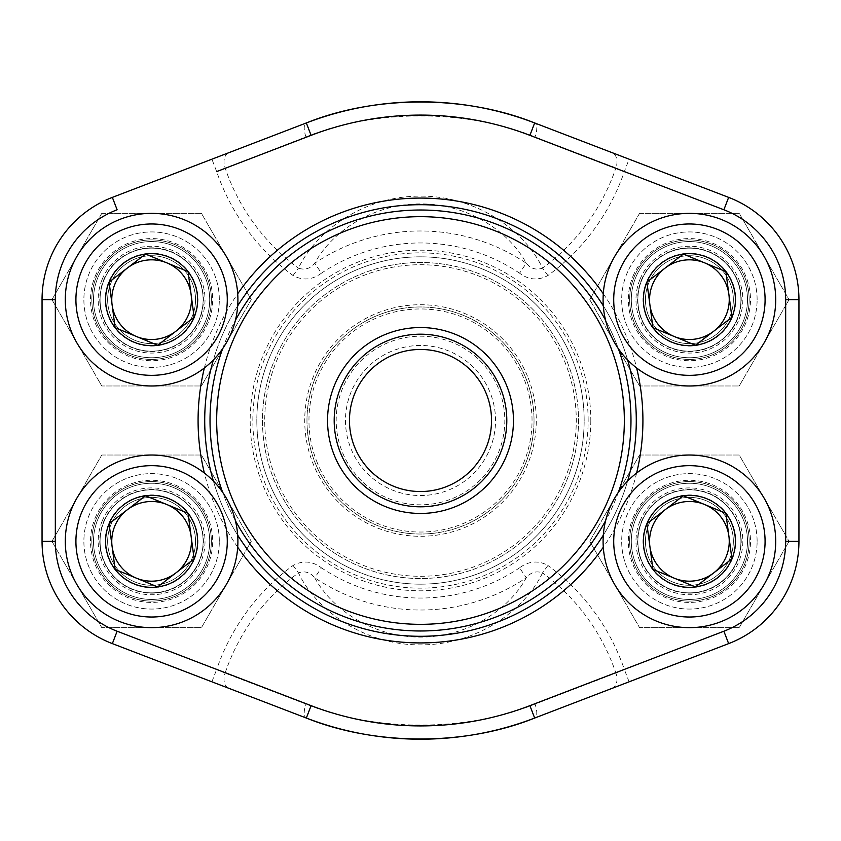 <?xml version="1.0" encoding="UTF-8"?>
<svg xmlns="http://www.w3.org/2000/svg" width="841" height="841" viewBox="0 0 841 841"><rect width="100%" height="100%" fill="white"/><g stroke="black" fill="none" stroke-linecap="round" stroke-linejoin="round"><path stroke-width="0.63" stroke-dasharray="4.21 3.15" d="M732.259 559.044A46.371 46.371 0 0 1 652.637 569.599A46.371 46.371 0 0 1 683.302 495.37A46.371 46.371 0 0 1 732.259 559.044M609.63 508.385A86.318 86.318 0 0 1 757.825 488.737A86.318 86.318 0 0 1 700.742 626.902A86.318 86.318 0 0 1 609.63 508.385M641.778 521.662A51.522 51.522 0 0 1 730.251 509.94A51.522 51.522 0 0 1 696.169 592.411A51.522 51.522 0 0 1 641.778 521.662A51.522 51.522 0 0 0 669.72 588.952A51.522 51.522 0 0 0 737.021 561.01A51.522 51.522 0 0 0 709.068 493.72A51.522 51.522 0 0 0 641.778 521.662M194.46 317.372A46.371 46.371 0 0 1 114.839 327.927A46.371 46.371 0 0 1 145.504 253.698A46.371 46.371 0 0 1 194.46 317.372M71.832 266.702A86.318 86.318 0 0 1 220.027 247.054A86.318 86.318 0 0 1 162.944 385.231A86.318 86.318 0 0 1 71.832 266.702M103.979 279.99A51.522 51.522 0 0 1 192.452 268.258A51.522 51.522 0 0 1 158.371 350.739A51.522 51.522 0 0 1 103.979 279.99A51.522 51.522 0 0 0 131.932 347.28A51.522 51.522 0 0 0 199.222 319.338A51.522 51.522 0 0 0 171.28 252.048A51.522 51.522 0 0 0 103.979 279.99M194.46 559.044A46.371 46.371 0 0 1 114.839 569.599A46.371 46.371 0 0 1 145.504 495.37A46.371 46.371 0 0 1 194.46 559.044M71.832 508.385A86.318 86.318 0 0 1 220.027 488.737A86.318 86.318 0 0 1 162.944 626.902A86.318 86.318 0 0 1 71.832 508.385M103.979 521.662A51.522 51.522 0 0 1 192.452 509.94A51.522 51.522 0 0 1 158.371 592.411A51.522 51.522 0 0 1 103.979 521.662A51.522 51.522 0 0 0 131.932 588.952A51.522 51.522 0 0 0 199.222 561.01A51.522 51.522 0 0 0 171.28 493.72A51.522 51.522 0 0 0 103.979 521.662M732.259 317.372A46.371 46.371 0 0 1 652.637 327.927A46.371 46.371 0 0 1 683.302 253.698A46.371 46.371 0 0 1 732.259 317.372M609.63 266.702A86.318 86.318 0 0 1 757.825 247.054A86.318 86.318 0 0 1 700.742 385.231A86.318 86.318 0 0 1 609.63 266.702M641.778 279.99A51.522 51.522 0 0 1 730.251 268.258A51.522 51.522 0 0 1 696.169 350.739A51.522 51.522 0 0 1 641.778 279.99A51.522 51.522 0 0 0 669.72 347.28A51.522 51.522 0 0 0 737.021 319.338A51.522 51.522 0 0 0 709.068 252.048A51.522 51.522 0 0 0 641.778 279.99M101.772 455.023L201.43 455.023L226.355 498.177L251.27 541.341L201.43 627.649L101.772 627.649L51.932 541.341L101.772 455.023L201.43 455.023L251.27 541.341L226.355 584.495L201.43 627.649L101.772 627.649L51.932 541.341L101.772 455.023M195.543 541.341A43.942 43.942 0 0 1 129.63 579.396A43.942 43.942 0 0 1 129.63 503.275A43.942 43.942 0 0 1 195.543 541.341A43.942 43.942 0 0 0 129.63 503.275A43.942 43.942 0 0 0 129.63 579.396A43.942 43.942 0 0 0 195.543 541.341M209.693 541.341A58.092 58.092 0 0 1 122.555 591.654A58.092 58.092 0 0 1 122.555 491.028A58.092 58.092 0 0 1 209.693 541.341A58.092 58.092 0 0 0 122.555 491.028A58.092 58.092 0 0 0 122.555 591.654A58.092 58.092 0 0 0 209.693 541.341M76.857 498.177A86.318 86.318 0 0 1 226.355 498.177A86.318 86.318 0 0 1 151.601 627.649A86.318 86.318 0 0 1 76.857 498.177A86.318 86.318 0 0 1 226.355 498.177A86.318 86.318 0 0 1 151.601 627.649A86.318 86.318 0 0 1 76.857 498.177M101.772 213.351L201.43 213.351L251.27 299.659L201.43 385.977L101.772 385.977L51.932 299.659L101.772 213.351L201.43 213.351L251.27 299.659L201.43 385.977L101.772 385.977L51.932 299.659L101.772 213.351M195.543 299.659A43.942 43.942 0 0 1 129.63 337.725A43.942 43.942 0 0 1 129.63 261.604A43.942 43.942 0 0 1 195.543 299.659A43.942 43.942 0 0 0 129.63 261.604A43.942 43.942 0 0 0 129.63 337.725A43.942 43.942 0 0 0 195.543 299.659M209.693 299.659A58.092 58.092 0 0 1 122.555 349.972A58.092 58.092 0 0 1 122.555 249.346A58.092 58.092 0 0 1 209.693 299.659A58.092 58.092 0 0 0 122.555 249.346A58.092 58.092 0 0 0 122.555 349.972A58.092 58.092 0 0 0 209.693 299.659M76.857 256.505A86.318 86.318 0 0 1 226.355 256.505A86.318 86.318 0 0 1 151.601 385.977A86.318 86.318 0 0 1 76.857 256.505A86.318 86.318 0 0 1 226.355 256.505A86.318 86.318 0 0 1 151.601 385.977A86.318 86.318 0 0 1 76.857 256.505M639.57 213.351L739.228 213.351L789.068 299.659L739.228 385.977L639.57 385.977L589.73 299.659L614.645 256.505L639.57 213.351L739.228 213.351L789.068 299.659L739.228 385.977L639.57 385.977L589.73 299.659L639.57 213.351M733.341 299.659A43.942 43.942 0 0 1 667.428 337.725A43.942 43.942 0 0 1 667.428 261.604A43.942 43.942 0 0 1 733.341 299.659A43.942 43.942 0 0 0 667.428 261.604A43.942 43.942 0 0 0 667.428 337.725A43.942 43.942 0 0 0 733.341 299.659M747.491 299.659A58.092 58.092 0 0 1 660.353 349.972A58.092 58.092 0 0 1 660.353 249.346A58.092 58.092 0 0 1 747.491 299.659A58.092 58.092 0 0 0 660.353 249.346A58.092 58.092 0 0 0 660.353 349.972A58.092 58.092 0 0 0 747.491 299.659M614.645 256.505A86.318 86.318 0 0 1 764.143 256.505A86.318 86.318 0 0 1 689.399 385.977A86.318 86.318 0 0 1 614.645 256.505A86.318 86.318 0 0 1 764.143 256.505A86.318 86.318 0 0 1 689.399 385.977A86.318 86.318 0 0 1 614.645 256.505M639.57 455.023L739.228 455.023L789.068 541.341L739.228 627.649L639.57 627.649L589.73 541.341L639.57 455.023L739.228 455.023L789.068 541.341L739.228 627.649L639.57 627.649L589.73 541.341L639.57 455.023M733.341 541.341A43.942 43.942 0 0 1 667.428 579.396A43.942 43.942 0 0 1 667.428 503.275A43.942 43.942 0 0 1 733.341 541.341A43.942 43.942 0 0 0 667.428 503.275A43.942 43.942 0 0 0 667.428 579.396A43.942 43.942 0 0 0 733.341 541.341M747.491 541.341A58.092 58.092 0 0 1 660.353 591.654A58.092 58.092 0 0 1 660.353 491.028A58.092 58.092 0 0 1 747.491 541.341A58.092 58.092 0 0 0 660.353 491.028A58.092 58.092 0 0 0 660.353 591.654A58.092 58.092 0 0 0 747.491 541.341M614.645 498.177A86.318 86.318 0 0 1 764.143 498.177A86.318 86.318 0 0 1 689.399 627.649A86.318 86.318 0 0 1 614.645 498.177A86.318 86.318 0 0 1 764.143 498.177A86.318 86.318 0 0 1 689.399 627.649A86.318 86.318 0 0 1 614.645 498.177M584.159 420.5A163.659 163.659 0 0 0 338.671 278.76A163.659 163.659 0 0 0 338.671 562.24A163.659 163.659 0 0 0 584.159 420.5A163.659 163.659 0 0 1 338.671 562.24A163.659 163.659 0 0 1 338.671 278.76A163.659 163.659 0 0 1 584.159 420.5A163.659 163.659 0 0 1 338.671 562.24A163.659 163.659 0 0 1 338.671 278.76A163.659 163.659 0 0 1 584.159 420.5M611.964 688.39A13.277 9.167 69 0 0 615.885 673.052L534.992 704.085A13.277 5.309 69 0 1 534.666 718.046L728.642 643.617A109.551 109.551 0 0 0 798.95 541.341L798.95 299.659A109.551 109.551 0 0 0 728.642 197.383L629.1 159.191L624.337 171.585A215.454 215.454 0 0 1 547.943 275.522C538.166 280.768 528.705 279.99 519.57 273.178L526.256 263.233C530.755 268.7 536.18 270.329 542.519 268.132C525.562 231.843 477.709 195.743 420.321 196.121C362.702 196.058 315.543 231.874 298.481 268.132C304.789 270.339 310.203 268.71 314.744 263.233C330.986 232.957 371.512 203.858 420.353 203.911C469.089 203.659 509.982 232.852 526.256 263.233A189.519 189.519 0 0 0 314.744 263.233L321.43 273.178C312.221 280 302.76 280.778 293.057 275.522A215.454 215.454 0 0 1 216.663 171.585L211.9 159.191L112.358 197.383A109.551 109.551 0 0 0 42.05 299.659L42.05 541.341A109.551 109.551 0 0 0 112.358 643.617L306.334 718.046A13.277 5.309 111 0 1 306.008 704.085L225.115 673.052A206.287 206.287 0 0 1 298.481 572.868C315.438 609.157 363.291 645.257 420.679 644.879C478.298 644.942 525.457 609.126 542.519 572.868C536.211 570.661 530.797 572.29 526.256 577.767C510.014 608.043 469.488 637.142 420.647 637.089C371.911 637.341 331.018 608.148 314.744 577.767L321.43 567.822C312.295 561.01 302.834 560.232 293.057 565.478A215.454 215.454 0 0 0 216.663 669.415L225.115 673.052A13.277 9.167 111 0 0 229.036 688.39M216.663 171.585L306.008 136.915C375.107 108.973 465.578 108.92 534.992 136.915L615.885 167.948A13.277 9.167 111 0 0 611.964 152.61L629.1 159.191M611.964 152.61L534.666 122.954A13.277 5.309 111 0 1 534.992 136.915M306.008 136.915A13.277 5.309 69 0 1 306.334 122.954L211.9 159.191M293.057 565.478L298.481 572.868C304.82 570.671 310.245 572.3 314.744 577.767A189.519 189.519 0 0 0 526.256 577.767L519.57 567.822C528.779 561 538.24 560.222 547.943 565.478L542.519 572.868A206.287 206.287 0 0 1 615.885 673.052L624.337 669.415A215.454 215.454 0 0 0 547.943 565.478M757.121 541.341A67.722 67.722 0 0 0 655.538 482.692A67.722 67.722 0 0 0 655.538 599.99A67.722 67.722 0 0 0 757.121 541.341A67.722 67.722 0 0 1 655.538 599.99A67.722 67.722 0 0 1 655.538 482.692A67.722 67.722 0 0 1 757.121 541.341M757.121 299.659A67.722 67.722 0 0 0 655.538 241.01A67.722 67.722 0 0 0 655.538 358.308A67.722 67.722 0 0 0 757.121 299.659A67.722 67.722 0 0 1 655.538 358.308A67.722 67.722 0 0 1 655.538 241.01A67.722 67.722 0 0 1 757.121 299.659M219.322 541.341A67.722 67.722 0 0 0 117.74 482.692A67.722 67.722 0 0 0 117.74 599.99A67.722 67.722 0 0 0 219.322 541.341A67.722 67.722 0 0 1 117.74 599.99A67.722 67.722 0 0 1 117.74 482.692A67.722 67.722 0 0 1 219.322 541.341M219.322 299.659A67.722 67.722 0 0 0 117.74 241.01A67.722 67.722 0 0 0 117.74 358.308A67.722 67.722 0 0 0 219.322 299.659A67.722 67.722 0 0 1 117.74 358.308A67.722 67.722 0 0 1 117.74 241.01A67.722 67.722 0 0 1 219.322 299.659M636.626 473.031A222.423 222.423 0 0 1 603.291 547.228M237.709 547.228A222.423 222.423 0 0 1 204.374 473.031M204.374 367.969A222.423 222.423 0 0 1 237.709 293.772M603.291 293.772A222.423 222.423 0 0 1 636.626 367.969M534.992 704.085C465.893 732.027 375.422 732.08 306.008 704.085M590.803 420.5A170.303 170.303 0 0 1 335.349 567.99A170.303 170.303 0 0 1 335.349 273.01A170.303 170.303 0 0 1 590.803 420.5M420.5 636.28A215.78 215.78 0 0 0 636.28 420.5A215.78 215.78 0 0 0 420.5 204.72A215.78 215.78 0 0 0 204.72 420.5A215.78 215.78 0 0 0 420.5 636.28M627.607 359.927A215.78 215.78 0 0 0 603.312 305.851M237.688 305.851A215.78 215.78 0 0 0 213.393 359.927M213.393 481.073A215.78 215.78 0 0 0 237.688 535.149M603.312 535.149A215.78 215.78 0 0 0 627.607 481.073M211.354 299.659A59.753 59.753 0 0 1 121.724 351.412A59.753 59.753 0 0 1 121.724 247.916A59.753 59.753 0 0 1 211.354 299.659A59.753 59.753 0 0 0 121.724 247.916A59.753 59.753 0 0 0 121.724 351.412A59.753 59.753 0 0 0 211.354 299.659M211.354 541.341A59.753 59.753 0 0 1 121.724 593.084A59.753 59.753 0 0 1 121.724 489.588A59.753 59.753 0 0 1 211.354 541.341A59.753 59.753 0 0 0 121.724 489.588A59.753 59.753 0 0 0 121.724 593.084A59.753 59.753 0 0 0 211.354 541.341M749.152 299.659A59.753 59.753 0 0 1 659.523 351.412A59.753 59.753 0 0 1 659.523 247.916A59.753 59.753 0 0 1 749.152 299.659A59.753 59.753 0 0 0 659.523 247.916A59.753 59.753 0 0 0 659.523 351.412A59.753 59.753 0 0 0 749.152 299.659M749.152 541.341A59.753 59.753 0 0 1 659.523 593.084A59.753 59.753 0 0 1 659.523 489.588A59.753 59.753 0 0 1 749.152 541.341A59.753 59.753 0 0 0 659.523 489.588A59.753 59.753 0 0 0 659.523 593.084A59.753 59.753 0 0 0 749.152 541.341M117.12 631.223L112.358 643.617A109.551 109.551 0 0 1 42.05 541.341L55.327 541.341A96.273 96.273 0 0 0 117.12 631.223L216.663 669.415L211.9 681.809M629.1 681.809L624.337 669.415L723.88 631.223A96.273 96.273 0 0 0 785.673 541.341L785.673 299.659A96.273 96.273 0 0 0 723.88 209.777L728.642 197.383A109.551 109.551 0 0 1 798.95 299.659L785.673 299.659M293.057 275.522L298.481 268.132A206.287 206.287 0 0 1 225.115 167.948A13.277 9.167 69 0 1 229.036 152.61M547.943 275.522L542.519 268.132A206.287 206.287 0 0 0 615.885 167.948L624.337 171.585M605.594 320.295A210.471 210.471 0 0 1 614.918 339.88A210.471 210.471 0 0 0 339.88 226.082A210.471 210.471 0 0 0 226.082 501.12A210.471 210.471 0 0 0 501.12 614.918A210.471 210.471 0 0 0 614.918 339.88A210.471 210.471 0 0 1 618.324 348.626M618.324 492.374A210.471 210.471 0 0 1 605.594 520.705M235.406 520.705A210.471 210.471 0 0 1 222.676 492.374M222.676 348.626A210.471 210.471 0 0 1 235.406 320.295M232.211 498.576A203.827 203.827 0 0 1 447.023 218.397A203.827 203.827 0 0 1 582.256 544.516A203.827 203.827 0 0 1 232.211 498.576M566.466 359.969A158.024 158.024 0 0 0 295.096 324.353A158.024 158.024 0 0 0 399.938 577.178A158.024 158.024 0 0 0 566.466 359.969A158.024 158.024 0 0 0 359.969 274.534A158.024 158.024 0 0 0 274.534 481.031A158.024 158.024 0 0 0 481.031 566.466A158.024 158.024 0 0 0 566.466 359.969A158.024 158.024 0 0 0 359.969 274.534A158.024 158.024 0 0 0 274.534 481.031A158.024 158.024 0 0 0 481.031 566.466A158.024 158.024 0 0 0 566.466 359.969M498.387 388.206A84.321 84.321 0 0 0 353.588 369.199A84.321 84.321 0 0 0 409.525 504.106A84.321 84.321 0 0 0 498.387 388.206M489.809 391.759A75.028 75.028 0 0 0 360.957 374.855A75.028 75.028 0 0 0 410.734 494.886A75.028 75.028 0 0 0 489.809 391.759M486.119 393.283A71.043 71.043 0 0 0 364.121 377.273A71.043 71.043 0 0 0 411.26 490.934A71.043 71.043 0 0 0 486.119 393.283M500.227 387.438A86.318 86.318 0 0 0 352.001 367.98A86.318 86.318 0 0 0 409.273 506.082A86.318 86.318 0 0 0 500.227 387.438M525.373 377.01A113.535 113.535 0 0 0 377.01 315.627A113.535 113.535 0 0 0 315.627 463.99A113.535 113.535 0 0 0 463.99 525.373A113.535 113.535 0 0 0 525.373 377.01A113.535 113.535 0 0 1 405.73 533.068A113.535 113.535 0 0 1 330.397 351.422A113.535 113.535 0 0 1 525.373 377.01A113.535 113.535 0 0 1 405.73 533.068A113.535 113.535 0 0 1 330.397 351.422A113.535 113.535 0 0 1 525.373 377.01A113.535 113.535 0 0 0 377.01 315.627A113.535 113.535 0 0 0 315.627 463.99A113.535 113.535 0 0 0 463.99 525.373A113.535 113.535 0 0 0 525.373 377.01M632.947 518.014A61.088 61.088 0 0 1 737.83 504.106A61.088 61.088 0 0 1 697.431 601.893A61.088 61.088 0 0 1 632.947 518.014M640.022 520.936A53.425 53.425 0 0 1 731.754 508.773A53.425 53.425 0 0 1 696.422 594.293A53.425 53.425 0 0 1 640.022 520.936M641.494 521.546A51.827 51.827 0 0 1 730.493 509.751A51.827 51.827 0 0 1 696.211 592.716A51.827 51.827 0 0 1 641.494 521.546M95.149 276.342A61.088 61.088 0 0 1 200.032 262.434A61.088 61.088 0 0 1 159.632 360.211A61.088 61.088 0 0 1 95.149 276.342M102.224 279.265A53.425 53.425 0 0 1 193.956 267.102A53.425 53.425 0 0 1 158.623 352.621A53.425 53.425 0 0 1 102.224 279.265M103.695 279.874A51.827 51.827 0 0 1 192.694 268.069A51.827 51.827 0 0 1 158.413 351.044A51.827 51.827 0 0 1 103.695 279.874M95.149 518.014A61.088 61.088 0 0 1 200.032 504.106A61.088 61.088 0 0 1 159.632 601.893A61.088 61.088 0 0 1 95.149 518.014M102.224 520.936A53.425 53.425 0 0 1 193.956 508.773A53.425 53.425 0 0 1 158.623 594.293A53.425 53.425 0 0 1 102.224 520.936M103.695 521.546A51.827 51.827 0 0 1 192.694 509.751A51.827 51.827 0 0 1 158.413 592.716A51.827 51.827 0 0 1 103.695 521.546M632.947 276.342A61.088 61.088 0 0 1 737.83 262.434A61.088 61.088 0 0 1 697.431 360.211A61.088 61.088 0 0 1 632.947 276.342M640.022 279.265A53.425 53.425 0 0 1 731.754 267.102A53.425 53.425 0 0 1 696.422 352.621A53.425 53.425 0 0 1 640.022 279.265M641.494 279.874A51.827 51.827 0 0 1 730.493 268.069A51.827 51.827 0 0 1 696.211 351.044A51.827 51.827 0 0 1 641.494 279.874M723.88 631.223L728.642 643.617A109.551 109.551 0 0 0 798.95 541.341L785.673 541.341M112.358 197.383A109.551 109.551 0 0 0 42.05 299.659L55.327 299.659A96.273 96.273 0 0 1 117.12 209.777L112.358 197.383M588.143 420.5A167.643 167.643 0 0 0 336.673 275.312A167.643 167.643 0 0 0 336.673 565.688A167.643 167.643 0 0 0 588.143 420.5M519.57 567.822A177.535 177.535 0 0 1 321.43 567.822M321.43 273.178A177.535 177.535 0 0 1 519.57 273.178M527.454 376.148A115.785 115.785 0 0 0 328.621 350.056A115.785 115.785 0 0 0 405.436 535.297A115.785 115.785 0 0 0 527.454 376.148M564.395 360.831A155.774 155.774 0 0 1 480.169 564.395A155.774 155.774 0 0 1 276.605 480.169A155.774 155.774 0 0 1 360.831 276.605A155.774 155.774 0 0 1 564.395 360.831M317.467 463.223A111.548 111.548 0 0 1 377.777 317.467A111.548 111.548 0 0 1 523.533 377.777A111.548 111.548 0 0 1 463.223 523.533A111.548 111.548 0 0 1 317.467 463.223"/><path stroke-width="1.26" d="M652.931 569.378A46.003 46.003 0 0 1 683.355 495.738A46.003 46.003 0 0 1 731.912 558.908A46.003 46.003 0 0 1 652.931 569.378L646.887 523.775L683.355 495.738L725.867 513.304L731.912 558.908L695.444 586.934L652.931 569.378L646.887 523.775L665.115 509.751A39.832 39.832 0 0 1 704.611 504.516L725.867 513.304L731.912 558.908L695.444 586.934L652.931 569.378M683.355 495.738L704.611 504.516A39.832 39.832 0 0 1 713.683 572.921A39.832 39.832 0 0 1 649.904 546.576A39.832 39.832 0 0 1 665.115 509.751L683.355 495.738M609.63 508.385A86.318 86.318 0 0 1 757.825 488.737A86.318 86.318 0 0 1 700.742 626.902A86.318 86.318 0 0 1 609.63 508.385A86.318 86.318 0 0 1 757.825 488.737A86.318 86.318 0 0 1 700.742 626.902A86.318 86.318 0 0 1 609.63 508.385M115.133 327.696A46.003 46.003 0 0 1 145.556 254.066A46.003 46.003 0 0 1 194.113 317.225A46.003 46.003 0 0 1 115.133 327.696L109.088 282.092L145.556 254.066L188.069 271.622L194.113 317.225L157.645 345.262L115.133 327.696L109.088 282.092L127.317 268.079A39.832 39.832 0 0 1 166.812 262.844L188.069 271.622L194.113 317.225L157.645 345.262L115.133 327.696M145.556 254.066L166.812 262.844A39.832 39.832 0 0 1 175.885 331.249A39.832 39.832 0 0 1 112.105 304.894A39.832 39.832 0 0 1 127.317 268.079L145.556 254.066M71.832 266.702A86.318 86.318 0 0 1 220.027 247.054A86.318 86.318 0 0 1 162.944 385.231A86.318 86.318 0 0 1 71.832 266.702A86.318 86.318 0 0 1 220.027 247.054A86.318 86.318 0 0 1 162.944 385.231A86.318 86.318 0 0 1 71.832 266.702M115.133 569.378A46.003 46.003 0 0 1 145.556 495.738A46.003 46.003 0 0 1 194.113 558.908A46.003 46.003 0 0 1 115.133 569.378L109.088 523.775L145.556 495.738L188.069 513.304L194.113 558.908L157.645 586.934L115.133 569.378L109.088 523.775L127.317 509.751A39.832 39.832 0 0 1 166.812 504.516L188.069 513.304L194.113 558.908L157.645 586.934L115.133 569.378M145.556 495.738L166.812 504.516A39.832 39.832 0 0 1 175.885 572.921A39.832 39.832 0 0 1 112.105 546.576A39.832 39.832 0 0 1 127.317 509.751L145.556 495.738M71.832 508.385A86.318 86.318 0 0 1 220.027 488.737A86.318 86.318 0 0 1 162.944 626.902A86.318 86.318 0 0 1 71.832 508.385A86.318 86.318 0 0 1 220.027 488.737A86.318 86.318 0 0 1 162.944 626.902A86.318 86.318 0 0 1 71.832 508.385M652.931 327.696A46.003 46.003 0 0 1 683.355 254.066A46.003 46.003 0 0 1 731.912 317.225A46.003 46.003 0 0 1 652.931 327.696L646.887 282.092L683.355 254.066L725.867 271.622L731.912 317.225L695.444 345.262L652.931 327.696L646.887 282.092L665.115 268.079A39.832 39.832 0 0 1 704.611 262.844L725.867 271.622L731.912 317.225L695.444 345.262L652.931 327.696M683.355 254.066L704.611 262.844A39.832 39.832 0 0 1 713.683 331.249A39.832 39.832 0 0 1 649.904 304.894A39.832 39.832 0 0 1 665.115 268.079L683.355 254.066M609.63 266.702A86.318 86.318 0 0 1 757.825 247.054A86.318 86.318 0 0 1 700.742 385.231A86.318 86.318 0 0 1 609.63 266.702A86.318 86.318 0 0 1 757.825 247.054A86.318 86.318 0 0 1 700.742 385.231A86.318 86.318 0 0 1 609.63 266.702M117.12 631.223A96.273 96.273 0 0 1 55.327 541.341L55.327 299.659L55.327 541.341L42.05 541.341L42.05 299.659A109.551 109.551 0 0 1 112.358 197.383L306.334 122.954A318.697 318.697 0 0 1 534.666 122.954L728.642 197.383A109.551 109.551 0 0 1 798.95 299.659L798.95 541.341A109.551 109.551 0 0 1 728.642 643.617L534.666 718.046A318.697 318.697 0 0 1 306.334 718.046L112.358 643.617A109.551 109.551 0 0 1 42.05 541.341A109.551 109.551 0 0 0 112.358 643.617L117.12 631.223L311.096 705.652A305.42 305.42 0 0 0 529.904 705.652L723.88 631.223A96.273 96.273 0 0 0 785.673 541.341L785.673 299.659A96.273 96.273 0 0 0 723.88 209.777L529.904 135.348A305.42 305.42 0 0 0 311.096 135.348L216.663 171.585M636.626 367.969A222.423 222.423 0 0 1 636.626 473.031M603.291 547.228A222.423 222.423 0 0 1 237.709 547.228M204.374 473.031A222.423 222.423 0 0 1 204.374 367.969M237.709 293.772A222.423 222.423 0 0 1 603.291 293.772M534.666 122.954C465.157 95.022 375.538 95.075 306.334 122.954A318.697 318.697 0 0 1 534.666 122.954L529.904 135.348M306.334 718.046C375.843 745.978 465.462 745.925 534.666 718.046A318.697 318.697 0 0 1 306.334 718.046L311.096 705.652M627.607 481.073A215.78 215.78 0 0 0 627.607 359.927M603.312 305.851A215.78 215.78 0 0 0 237.688 305.851M213.393 359.927A215.78 215.78 0 0 0 213.393 481.073M237.688 535.149A215.78 215.78 0 0 0 603.312 535.149M506.366 384.894A92.952 92.952 0 0 1 408.4 512.663A92.952 92.952 0 0 1 346.734 363.943A92.952 92.952 0 0 1 506.366 384.894M608.789 342.424A203.827 203.827 0 0 0 258.744 296.484A203.827 203.827 0 0 0 393.977 622.603A203.827 203.827 0 0 0 608.789 342.424M618.324 348.626A210.471 210.471 0 0 1 618.324 492.374M605.594 520.705A210.471 210.471 0 0 1 235.406 520.705M222.676 492.374A210.471 210.471 0 0 1 222.676 348.626M235.406 320.295A210.471 210.471 0 0 1 605.594 320.295M486.119 393.283A71.043 71.043 0 0 0 364.121 377.273A71.043 71.043 0 0 0 411.26 490.934A71.043 71.043 0 0 0 486.119 393.283M500.227 387.438A86.318 86.318 0 0 0 352.001 367.98A86.318 86.318 0 0 0 409.273 506.082A86.318 86.318 0 0 0 500.227 387.438M619.449 512.432A75.69 75.69 0 0 0 699.344 616.369A75.69 75.69 0 0 0 749.405 495.212A75.69 75.69 0 0 0 619.449 512.432M81.651 270.76A75.69 75.69 0 0 0 161.546 374.697A75.69 75.69 0 0 0 211.606 253.53A75.69 75.69 0 0 0 81.651 270.76M81.651 512.432A75.69 75.69 0 0 0 161.546 616.369A75.69 75.69 0 0 0 211.606 495.212A75.69 75.69 0 0 0 81.651 512.432M619.449 270.76A75.69 75.69 0 0 0 699.344 374.697A75.69 75.69 0 0 0 749.405 253.53A75.69 75.69 0 0 0 619.449 270.76M785.673 541.341L798.95 541.341A109.551 109.551 0 0 1 728.642 643.617L723.88 631.223M624.337 171.585L723.88 209.777L728.642 197.383A109.551 109.551 0 0 1 798.95 299.659L785.673 299.659M42.05 299.659A109.551 109.551 0 0 1 112.358 197.383L117.12 209.777A96.273 96.273 0 0 0 55.327 299.659L42.05 299.659M306.334 122.954L311.096 135.348M529.904 705.652L534.666 718.046"/></g></svg>
